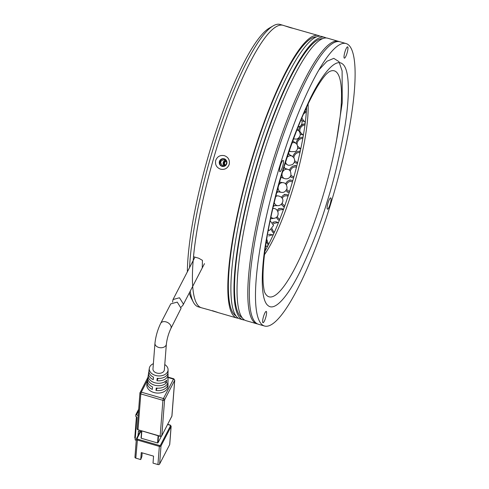 <?xml version="1.0" encoding="UTF-8"?>
<svg xmlns="http://www.w3.org/2000/svg" width="489" height="489" viewBox="0 0 489 489"><rect width="100%" height="100%" fill="white"/><g stroke="black" fill="none" stroke-linecap="round" stroke-linejoin="round"><path stroke-width="0.73" d="M189.555 267.593A147.006 29.817 -73.9 0 1 214.041 145.82A147.006 29.817 -73.9 0 1 273.29 25.795L269.457 28.014A143.742 29.157 106.1 0 0 211.529 145.367A143.742 29.157 106.1 0 0 187.36 271.817M273.29 25.795A147.006 29.817 -73.9 0 1 280.105 24.45L283.18 25.342A147.006 29.817 106.1 0 0 213.235 159.75A147.006 29.817 106.1 0 0 193.491 256.707L198.711 258.216L202.44 260.35L202.25 267.929M226.132 164.946L226.878 162M192.666 285.955A147.006 29.817 -73.9 0 1 217.11 146.706A147.006 29.817 -73.9 0 1 283.18 25.342L290.662 27.763C282.935 25.287 283.864 25.507 293.437 28.417L318.516 35.569A147.006 29.817 -73.9 0 1 319.995 36.217M226.505 164.347L222.85 165.863C219.475 162.623 220.081 160.526 224.653 159.579L226.939 162.476M225.417 165.49A2.616 2.561 103.2 0 1 226.474 160.979M225.136 165.649A2.616 2.561 103.2 0 1 226.291 160.716M225.716 160.129A3.264 3.197 -76.8 0 0 224.359 165.918M189.31 292.917A143.742 29.157 106.1 0 0 191.26 298.168L193.308 302.092A147.006 29.817 -73.9 0 1 190.221 291.163M212.385 310.674C220.105 313.149 219.182 312.929 209.61 310.02L201.431 307.758A147.006 29.817 -73.9 0 1 192.697 286.389A147.006 29.817 106.1 0 0 201.431 307.758L198.357 306.872A147.006 29.817 -73.9 0 1 193.308 302.092M172.556 302.11L173.008 299.543L179.475 297.764L183.338 303.962L182.91 305.283L181.119 307.104M195.093 257.171A5.715 3.918 -152.6 0 0 194.604 257.837L173.008 299.543M147.916 377.502A10.104 7.072 -175.6 0 1 147.965 377.215L148.314 374.935A9.933 6.95 4.4 0 0 148.265 375.191A9.933 6.95 4.4 0 0 154.799 382.74A9.933 6.95 4.4 0 0 166.627 380.234L166.615 382.612A10.104 7.072 -175.6 0 1 154.561 385.179A10.104 7.072 -175.6 0 1 147.916 377.502L147.562 379.806A10.275 7.188 4.4 0 0 152.544 386.964L152.305 389.403A10.446 7.311 -175.6 0 1 147.213 382.117A10.446 7.311 -175.6 0 1 147.525 380.974M164.775 364.556A9.419 6.589 -175.6 0 1 168.075 369.727A9.419 6.589 -175.6 0 1 155.514 375.43A9.419 6.589 -175.6 0 1 149.316 368.272L148.968 370.576A9.591 6.712 4.4 0 0 153.497 377.202L153.259 379.641A9.762 6.828 -175.6 0 1 148.613 372.887A9.762 6.828 -175.6 0 1 148.937 371.744M149.316 368.272A9.419 6.589 -175.6 0 1 153.375 363.669M147.213 382.117L146.859 384.421A10.617 7.427 4.4 0 0 153.846 392.496A10.617 7.427 4.4 0 0 168.002 386.065L168.014 383.731A10.446 7.311 -175.6 0 1 155.991 390.466L156.229 388.028A10.275 7.188 4.4 0 0 168.027 381.396L168.033 379.061A10.104 7.072 -175.6 0 1 167.923 380.075L167.941 377.697A9.933 6.95 4.4 0 0 168.045 376.732L168.051 374.397A9.762 6.828 -175.6 0 1 156.951 380.711L157.189 378.272A9.591 6.712 4.4 0 0 168.063 372.062L168.075 369.727M154.958 343.296A5.715 3.998 -175.6 0 0 158.742 347.434A5.715 3.998 -175.6 0 0 166.358 344.183L164.371 369.776A5.715 3.998 -175.6 0 1 156.755 373.034A5.715 3.998 -175.6 0 1 152.971 368.895L154.958 343.296C155.716 336.359 157.623 329.714 160.679 323.351L170.759 303.883L177.238 302.11L181.083 308.314L170.832 328.608A5.715 3.918 -152.6 0 0 171.132 327.532A5.715 3.918 -152.6 0 0 166.071 321.903A5.715 3.918 -152.6 0 0 160.679 323.351M161.425 436.182L157.971 442.851L158.515 435.882M158.112 435.766L157.556 442.973L141.272 438.26L141.828 431.053M167.941 378.07A10.104 7.072 -175.6 0 1 168.033 379.061M167.886 382.557A10.446 7.311 -175.6 0 1 168.014 383.731M167.916 373.217A9.762 6.828 -175.6 0 1 168.051 374.397M157.556 442.973L157.971 442.851M141.614 430.992L141.272 438.26M141.498 432.252L140.471 431.958A0.654 0.446 -152.6 0 0 139.823 432.245M157.201 388.138L155.991 390.466M158.161 378.364L156.951 380.711M147.965 377.215L148.418 377.343M164.383 381.964L166.615 382.612M141.058 432.001L141.083 431.659M136.26 440.253L135.141 439.929L136.889 417.355A0.654 0.446 -152.6 0 0 136.315 416.714L135.716 416.304L135.844 414.672L136.455 414.849A4.572 3.136 27.4 0 1 138.173 415.632M138.473 431.231L137.977 435.748M138.301 431.567A0.978 0.672 27.4 0 1 138.356 431.384A0.978 0.672 27.4 0 1 139.279 431.133L141.535 431.787M135.019 456.946A1.308 0.917 4.4 0 0 134.946 457.197L136.352 439.049A1.308 0.917 -175.6 0 1 136.431 438.792A0.654 0.446 27.4 0 1 136.462 438.67L136.352 439.049A1.308 0.917 -175.6 0 0 137.22 439.996L159.341 446.402L157.935 464.55L153.02 463.126L153.558 456.145L141.266 452.588L140.728 459.568L135.808 458.144L137.476 439.11L137.079 438.505L140.471 431.958M159.597 445.51L159.341 446.402A1.308 0.917 -175.6 0 0 161.009 445.907L171.077 426.469L169.671 444.617L159.603 464.061L161.009 445.907A0.654 0.446 -152.6 0 0 160.435 445.265L159.597 445.51L137.476 439.11M140.545 431.976L141.51 432.129M140.728 459.568L141.896 456.524L142.177 452.851M134.946 457.197A1.308 0.917 4.4 0 0 135.808 458.144M157.935 464.55A1.308 0.917 4.4 0 0 159.603 464.061M169.671 444.617A1.308 0.917 4.4 0 0 169.744 444.367L171.15 426.212A1.308 0.917 -175.6 0 1 171.077 426.469A0.654 0.446 -152.6 0 0 170.502 425.821L160.435 445.265M138.674 409.214L135.844 414.672M136.425 416.756L134.768 437.948L135.27 438.266M306.322 112.25A4.902 3.539 140.3 0 0 303.48 114.059M304.329 112.128A6.204 4.48 -39.7 0 1 306.401 111.174M301.982 117.525A4.902 3.539 140.3 0 0 302.612 119.31L305.283 122.525M304.366 121.425A6.204 4.48 -39.7 0 1 301.823 120.386M304.977 124.891A4.902 3.747 135 0 0 300.729 127.568A4.902 3.747 135 0 0 300.717 132.702L303.363 135.349M298.657 130.722A6.204 4.749 -45 0 1 299.806 127.128A6.204 4.749 -45 0 1 305.13 123.735M302.777 134.762A6.204 4.749 -45 0 1 300.27 134.029M302.807 138.491A4.902 3.912 128.5 0 0 298.113 140.899A4.902 3.912 128.5 0 0 297.202 144.94M296.004 143.424A6.204 4.957 -51.5 0 1 297.233 140.337A6.204 4.957 -51.5 0 1 303.027 137.268M297.575 145.899A4.902 3.912 128.5 0 0 298.369 146.841L300.79 148.766M300.753 148.735A6.204 4.957 -51.5 0 1 297.679 147.953M299.934 152.733A4.902 4.028 120.7 0 0 294.989 154.732A4.902 4.028 120.7 0 0 293.871 157.8M292.917 156.712A6.204 5.098 -59.3 0 1 294.152 154.059A6.204 5.098 -59.3 0 1 300.209 151.468M294.653 160.594A4.902 4.028 120.7 0 0 295.637 161.474L297.612 162.654M297.483 163.192A6.204 5.098 -59.3 0 1 294.971 162.599A6.204 5.098 -59.3 0 1 294.354 162.152M296.438 167.33L296.212 167.238A4.902 4.083 111.9 0 0 291.395 168.864A4.902 4.083 111.9 0 0 290.283 171.291M289.421 170.3A6.204 5.177 -68.1 0 1 290.6 168.082A6.204 5.177 -68.1 0 1 296.701 166.028A6.204 5.177 -68.1 0 1 296.762 166.052M290.973 175.062A4.902 4.083 111.9 0 0 292.556 176.333L293.883 176.865M293.602 177.855A6.204 5.177 -68.1 0 1 292.067 177.544A6.204 5.177 -68.1 0 1 290.454 176.419M292.465 181.829L291.291 181.56A4.902 4.089 102.7 0 0 287.391 183.057A4.902 4.089 102.7 0 0 286.377 184.909M285.57 183.937A6.204 5.183 -77.3 0 1 286.64 182.183A6.204 5.183 -77.3 0 1 291.578 180.288A6.204 5.183 -77.3 0 1 292.777 180.753M286.774 189.335A4.902 4.089 102.7 0 0 289.146 191.126L289.622 191.23M289.231 192.464A6.204 5.183 -77.3 0 1 288.858 192.397A6.204 5.183 -77.3 0 1 286.102 190.508M288.113 195.955L286.028 195.82A4.902 4.046 93.7 0 0 283.045 197.104A4.902 4.046 93.7 0 0 282.202 198.369M281.462 197.367A6.204 5.122 -86.3 0 1 282.336 196.144A6.204 5.122 -86.3 0 1 286.108 194.512A6.204 5.122 -86.3 0 1 288.327 195.294M282.171 203.192A4.902 4.046 93.7 0 0 284.879 205.527M284.445 206.755A6.204 5.122 -86.3 0 1 281.401 204.2M283.449 209.549L280.552 209.769A4.902 3.949 85.6 0 0 278.418 210.771A4.902 3.949 85.6 0 0 277.844 211.468M277.184 210.386A6.204 5 -94.4 0 1 277.752 209.732A6.204 5 -94.4 0 1 280.454 208.467A6.204 5 -94.4 0 1 283.486 209.439M277.281 216.395A4.902 3.949 85.6 0 0 279.781 219.286M279.317 220.46A6.204 5 -94.4 0 1 276.456 217.257M278.522 222.452L274.989 223.155A4.902 3.796 78.8 0 0 273.589 223.846A4.902 3.796 78.8 0 0 273.369 224.048M272.85 222.843A6.204 4.804 -101.2 0 1 272.96 222.746A6.204 4.804 -101.2 0 1 274.732 221.872A6.204 4.804 -101.2 0 1 277.88 222.581M272.226 228.724A4.902 3.796 78.8 0 0 274.402 232.202M273.919 233.284A6.204 4.804 -101.2 0 1 271.364 229.457M273.351 234.537L269.427 235.729A4.902 3.594 73.2 0 0 268.761 236.034M268.504 234.689A6.204 4.554 -106.8 0 1 269.048 234.476A6.204 4.554 -106.8 0 1 272.104 234.916M267.128 239.934A4.902 3.594 73.2 0 0 268.828 243.95M268.327 244.928A6.204 4.554 -106.8 0 1 266.346 241.236M265.625 246.01A6.204 4.242 -111.2 0 1 266.364 246.315M288.553 153.063A6.204 5.11 -60.3 0 1 289.28 154.536M284.03 167.073A6.204 5.183 -70.2 0 1 284.928 168.326M281.603 177.544A6.204 5.183 -70.2 0 1 280.814 177.813M279.665 181.835A6.204 5.171 -80.4 0 1 279.928 182.152M278.302 191.816A6.204 5.171 -80.4 0 1 276.762 192.501M274.457 205.655A6.204 5.073 -90.1 0 1 273.278 206.499M226.303 163.143L226.865 163.314M226.627 162.409L226.939 162.507M346.169 43.576L340.026 41.797A147.006 29.817 106.1 0 0 273.956 163.161A147.006 29.817 106.1 0 0 258.278 324.213L264.421 325.992A147.006 29.817 -73.9 0 1 280.105 164.94A147.006 29.817 -73.9 0 1 346.169 43.576A147.006 29.817 -73.9 0 1 330.491 204.628A147.006 29.817 -73.9 0 1 264.421 325.992M330.099 204.316A5.88 1.192 106.1 0 0 330.454 197.929A5.88 1.192 106.1 0 0 328.082 202.733A5.88 1.192 106.1 0 0 327.251 208.98A5.88 1.192 106.1 0 0 330.099 204.316M346.994 53.301A5.88 1.192 106.1 0 0 347.349 46.913A5.88 1.192 106.1 0 0 344.983 51.718A5.88 1.192 106.1 0 0 344.152 57.965A5.88 1.192 106.1 0 0 346.994 53.301M282.514 166.835A5.88 1.192 106.1 0 0 282.868 160.447A5.88 1.192 106.1 0 0 280.497 165.251A5.88 1.192 106.1 0 0 279.665 171.498A5.88 1.192 106.1 0 0 282.514 166.835M265.613 317.85A5.88 1.192 106.1 0 0 265.967 311.462A5.88 1.192 106.1 0 0 263.595 316.267A5.88 1.192 106.1 0 0 262.764 322.514A5.88 1.192 106.1 0 0 265.613 317.85M264.5 254.592A91.474 18.551 106.1 0 0 292.789 188.974A91.474 18.551 106.1 0 0 308.094 103.98M264.916 251.169A97.128 19.701 106.1 0 0 290.387 188.76A97.128 19.701 106.1 0 0 306.621 107.097M222.672 166.492C220.496 165.618 219.622 164.004 220.056 161.651C220.936 159.426 222.526 158.528 224.836 158.956M222.018 166.339A3.918 3.839 103.2 0 1 219.384 161.596A3.918 3.839 103.2 0 1 224.182 158.803A3.918 3.839 103.2 0 1 226.81 163.54A3.918 3.839 103.2 0 1 222.018 166.339M220.551 169.17C216.572 167.629 214.952 164.726 215.692 160.459C217.324 156.456 220.233 154.866 224.42 155.679C228.375 157.22 229.977 160.117 229.213 164.377C227.605 168.381 224.714 169.983 220.551 169.17M238.363 318.229A147.006 29.817 -73.9 0 1 236.768 317.991A147.006 29.817 -73.9 0 1 248.571 169.976A147.006 29.817 -73.9 0 1 318.516 35.569M293.437 28.417L290.662 27.763M316.597 36.901A145.374 29.487 106.1 0 0 248.895 170.056A145.374 29.487 106.1 0 0 235.857 315.839M339.244 41.62A147.006 29.817 106.1 0 0 338.492 41.351A147.006 29.817 106.1 0 0 268.547 175.759A147.006 29.817 106.1 0 0 256.737 323.773A147.006 29.817 106.1 0 0 257.52 323.944M338.492 41.351L327.734 38.234A147.006 29.817 106.1 0 0 257.789 172.648A147.006 29.817 106.1 0 0 245.985 320.656L256.737 323.773M324.665 37.347L321.591 36.455A147.006 29.817 106.1 0 0 251.646 170.869A147.006 29.817 106.1 0 0 239.836 318.877L242.911 319.769A147.006 29.817 -73.9 0 1 254.714 171.755A147.006 29.817 -73.9 0 1 324.665 37.347A147.006 29.817 -73.9 0 1 326.139 37.995M244.506 320.008A147.006 29.817 -73.9 0 1 242.911 319.769M322.746 38.68A145.374 29.487 106.1 0 0 255.038 171.835A145.374 29.487 106.1 0 0 242 317.618M171.761 416.451A0.654 0.446 -152.6 0 0 171.871 416.231L161.804 435.668L164.591 399.837L174.659 380.393L171.871 416.231A1.308 0.917 4.4 0 0 171.945 415.974L174.732 380.136A1.308 0.917 -175.6 0 1 174.659 380.393A1.308 0.892 -152.6 0 0 173.497 379.103L163.43 398.547A1.308 0.892 27.4 0 1 164.591 399.837A1.308 0.917 -175.6 0 1 162.923 400.326L160.141 436.157A1.308 0.917 4.4 0 0 161.804 435.668A0.654 0.446 27.4 0 1 161.541 435.968M160.319 436.2L138.014 429.758L140.795 393.92L162.923 400.326L163.43 398.547L141.309 392.141L147.525 380.136M167.978 377.508L173.497 379.103L173.791 378.779L174.732 380.136M140.795 393.92A1.308 0.917 -175.6 0 1 139.933 392.973A1.308 0.917 -175.6 0 1 140.007 392.716A1.308 0.892 27.4 0 1 140.074 392.471A1.308 0.892 27.4 0 1 141.309 392.141L140.795 393.92M137.226 428.553A1.308 0.917 4.4 0 0 137.152 428.81A1.308 0.917 4.4 0 0 138.014 429.758L160.178 436.365L161.773 435.791L171.945 415.974M167.617 424.501L170.105 425.222L170.502 425.821M139.854 432.123L136.462 438.67A0.654 0.446 27.4 0 1 137.079 438.505M138.546 410.821L136.455 414.849M134.982 438.181L136.639 416.885M296.878 130.056A4.902 3.729 -44.3 0 1 298.082 130.38A4.902 3.729 -44.3 0 1 298.889 130.96L297.202 129.23M292.055 142.984A4.902 3.912 -51.5 0 1 295.674 143.173A4.902 3.912 -51.5 0 1 295.888 143.332L292.807 140.881M290.008 151.162A4.902 3.912 -51.5 0 1 289.794 151.003A4.902 3.912 -51.5 0 1 289.384 150.612M287.153 157.256A4.902 4.034 -60.3 0 1 292.19 156.199L288.253 153.956M285.154 163.473L287.324 164.714A4.902 4.034 -60.3 0 1 286.817 164.353A4.902 4.034 -60.3 0 1 285.576 162.14M282.342 172.605A4.902 4.089 -70.2 0 1 283.29 170.93A4.902 4.089 -70.2 0 1 287.856 169.383L283.773 167.91M280.961 177.311L284.531 178.601A4.902 4.089 -70.2 0 1 283.174 177.709A4.902 4.089 -70.2 0 1 282.159 173.234M278.724 185.209A4.902 4.083 -80.4 0 1 279.494 184.066A4.902 4.083 -80.4 0 1 283.039 182.678L279.592 182.097M277 191.602L281.407 192.342A4.902 4.083 -80.4 0 1 279.152 190.967A4.902 4.083 -80.4 0 1 278.131 187.379M275.68 196.682A4.902 4.01 -90.1 0 1 277.911 195.851L275.894 195.857M273.473 205.655L277.923 205.655A4.902 4.01 -90.1 0 1 274.824 203.87A4.902 4.01 -90.1 0 1 274.207 202.605M270.515 218.827L274.078 218.302A4.902 3.869 -98.4 0 1 270.9 217.012M268.186 230.576L269.928 230.105A4.902 3.667 -105.1 0 1 268.278 230.056M327.037 201.908C333.785 181.132 339.769 155.82 344.996 125.973C349.641 97.39 350.002 69.273 342.471 63.937C335.24 57.647 321.536 75.251 310.215 98.576C298.614 123.399 289.732 146.431 283.559 167.66C276.805 188.436 270.82 213.748 265.6 243.595C260.955 272.177 260.594 300.301 268.119 305.631C275.35 311.921 289.06 294.317 300.38 270.992C311.976 246.169 320.863 223.137 327.037 201.908M328.932 71.859A117.605 23.851 -73.9 0 1 328.944 71.852A117.605 23.851 -73.9 0 1 321.854 199.616A117.605 23.851 -73.9 0 1 264.959 292.887A117.605 23.851 -73.9 0 1 264.952 292.874L264.959 292.887C264.439 292.288 263.883 289.482 263.29 284.457C262.825 279.054 262.929 272.037 263.614 263.412C264.341 254.488 265.698 244.457 267.685 233.332C271.444 212.458 276.798 190.667 283.761 167.947C294.922 132.311 306.328 104.854 317.978 85.563C321.566 79.835 324.531 75.838 326.878 73.582L328.944 71.852M319.134 69.664L326.97 61.253L333.779 58.35L338.956 61.638L342.111 70.929L342.239 102.8L336.334 141.737M182.91 305.283L204.481 263.626M148.613 372.887L148.265 375.191M166.358 344.183C167 338.81 168.491 333.62 170.832 328.608M138.051 429.959L137.152 428.81L139.933 392.973L147.959 377.251M168.027 377.111L173.791 378.779M141.052 438.022L141.602 430.986M167.709 424.324L170.251 425.063L171.15 426.212M134.768 437.948L136.413 416.75M305.649 109.2L306.456 110.318M299.702 150.973L300.246 151.297M294.329 162.22L294.971 162.599M295.026 165.355L296.701 166.028M290.393 176.871L292.067 177.544M289.824 179.891L291.578 180.288M287.104 192.006L288.858 192.397M284.268 194.396L286.108 194.512M283.467 206.786L284.415 206.847M278.522 208.614L280.454 208.467M272.709 222.275L274.732 221.872M268.485 234.647L269.048 234.476M265.533 246.639L267.911 245.716M297.997 127.213L300.613 126.003L301.957 123.986L302.055 121.034L301.212 119.353M293.528 138.919L296.658 139.114L298.473 138.185L299.995 136.034L300.283 134.353L299.708 132.085L298.889 130.96M289.366 150.667L289.794 151.003C289.176 151.627 290.943 151.798 295.099 151.517C298.62 150.374 298.076 144.499 295.888 143.332M287.324 164.714C288.094 165.508 289.818 165.447 292.483 164.53C294.855 162.531 295.27 160.215 293.724 157.58L292.19 156.199M284.531 178.601C287.495 179.384 289.616 178.289 290.912 175.325C291.022 171.682 290.008 169.701 287.856 169.383M281.407 192.342C284.042 192.782 285.931 191.395 287.08 188.179C286.884 184.726 285.539 182.892 283.039 182.678M277.923 205.655C282.624 205.838 286.279 197.391 277.911 195.851M274.078 218.302C280.448 217.611 278.767 207.318 272.648 208.607M269.928 230.105L273.547 225.447L270.124 220.698M266.481 240.423L267.703 233.222M236.768 317.991L217.238 312.337"/></g></svg>
